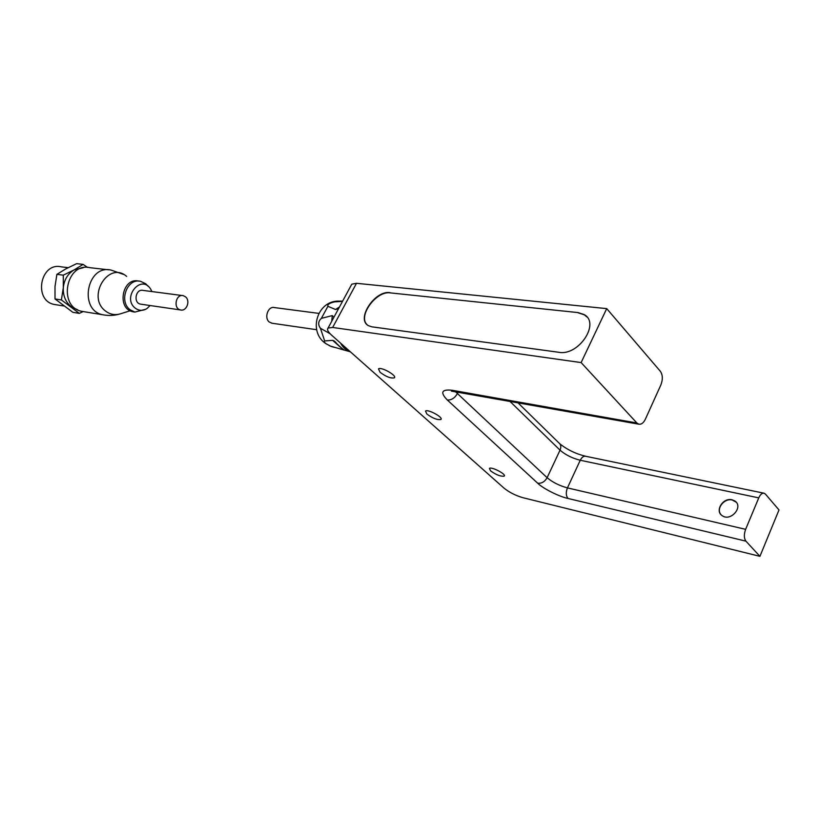 <?xml version="1.0" encoding="UTF-8"?>
<svg xmlns="http://www.w3.org/2000/svg" width="820" height="820" viewBox="0 0 820 820"><rect width="100%" height="100%" fill="white"/><g stroke="black" fill="none" stroke-linecap="round" stroke-linejoin="round"><path stroke-width="1.23" d="M765.46 494.132L779 509.948L759.925 556.339L745.913 541.149C743.945 538.32 743.853 534.384 745.636 529.33L758.756 497.883C760.324 494.419 762.128 492.871 764.148 493.24L765.46 494.132M351.206 285.257L351.8 284.171L356.495 283.3L606.718 308.617L660.346 371.286C662.775 374.914 662.949 379.455 660.879 384.908L645.35 419.245C643.505 422.997 641.301 424.637 638.739 424.176L636.873 422.987L581.124 362.583L606.718 308.617M490.544 470.844L489.448 468.404C491.58 466.406 507.016 474.575 504.115 476.164C500.569 476.574 496.038 474.8 490.544 470.844M426.882 414.049L425.508 411.086C427.784 408.78 443.917 417.636 440.832 419.502C437.285 420.086 432.642 418.272 426.882 414.049M380.101 372.311L378.481 368.918C380.859 366.366 397.526 375.785 394.307 377.856C390.771 378.563 386.035 376.718 380.101 372.311M581.124 362.583L332.654 327.467L356.495 283.3M390.002 292.637C374.832 290.136 355.736 319.216 368.446 325.673L371.88 326.832L558.953 352.303C578.684 356.146 600.578 323.039 584.066 314.542L578.049 312.584L390.269 292.883C376.165 290.536 357.377 316.54 367.268 324.822M759.925 556.339L523.088 497.74C515.698 495.628 509.343 492.42 504.023 488.125L331.577 335.144C327.938 331.833 326.77 329.476 328.072 328.051L332.654 327.467M390.269 292.883L578.049 312.584M586.874 316.93L584.322 314.818L578.305 312.861M340.956 343.467L344.994 348.51L350.048 351.534M732.055 499.79C722.953 497.361 714.486 511.055 722.246 515.698C730.753 522.002 743.894 506.534 734.781 500.938L732.055 499.79M350.458 351.893L349.433 351.524C345.773 350.017 342.811 347.208 340.546 343.108M736.145 502.158L732.229 499.995C724.091 497.812 715.532 509.138 721.108 514.745M338.66 308.474L335.575 309.509L327.908 306.311C327.303 304.456 329.589 302.969 334.765 301.842L342.493 301.381M330.122 333.76L320.425 328.266C317.842 324.566 318.15 321.266 321.358 318.365L332.274 315.597L333.935 317.217M324.669 340.946L332.664 340.351L334.14 340.946C338.537 345.548 341.981 348.623 344.482 350.16L330.593 346.153L326.237 343.857C324.238 342.309 323.715 341.345 324.669 340.946L320.425 328.266M318.795 313.383L274.351 307.572C268.13 305.809 263.856 317.914 269.267 322.024L272.209 323.264M108.506 269.8L89.923 267.689C66 261.887 57.656 307.008 81.856 311.354L84.081 311.723M138.857 281.106L138.652 281.086C122.272 276.976 116.379 308.863 132.983 311.784L134.541 312.02M145.724 309.273L134.88 312.071L130.226 309.837C118.428 301.637 127.141 277.765 140.568 281.321L145.673 283.74L148.051 286.241M77.818 309.878L71.361 306.854C65.641 302.211 62.955 295.825 63.314 287.687C64.206 279.589 67.845 273.644 74.23 269.852L83.24 267.74M150.07 305.522L147.067 308.484C143.049 311.016 139.144 310.934 135.341 308.228C121.524 297.752 141.091 273.583 150.654 289.091L151.905 291.571M87.504 267.402L83.107 264.378L74.23 269.852L63.294 275.161L63.314 287.687L61.387 299.935L79.284 313.373L83.148 311.569M182.429 295.559L143.028 290.403C135.689 288.527 133.045 302.857 140.486 304.128L141.204 304.23M63.294 275.161L56.898 274.351L55.001 286.529L55.012 298.952L61.387 299.935M83.107 264.378L76.629 263.661L65.846 268.868L56.898 274.351M55.012 298.952L72.847 312.317L79.284 313.373M185.422 296.748C190.701 300.632 186.622 311.661 180.543 309.95C172.979 308.648 175.736 293.724 183.178 295.651L185.422 296.748M68.162 267.648L61.274 266.848C40.282 261.775 33.087 300.684 54.325 304.466L56.293 304.784M763.799 493.168L585.777 456.289C583.635 455.899 581.8 457.222 580.252 460.256L758.756 497.883M517.861 402.692L558.758 442.779C560.941 444.46 561.372 446.92 560.039 450.159C565.421 454.844 572.165 458.206 580.252 460.256L567.44 487.9C565.718 492.348 565.933 495.874 568.076 498.478L745.913 541.149M509.845 401.267L560.039 450.159L547.114 477.701L455.336 391.581M636.873 422.987L452.179 390.269C441.58 389.131 439.961 392.37 447.31 399.986L537.664 483.185C542.789 488.423 559.168 496.653 568.076 498.478M458.144 392.073L457.304 393.743C454.669 398.161 451.338 400.242 447.31 399.986M452.179 390.269L454.731 391.468M745.636 529.33L567.44 487.9C559.363 485.696 552.588 482.293 547.114 477.701C544.757 481.811 541.61 483.646 537.664 483.185M339.808 301.114L334.765 301.842M327.908 306.311L321.358 318.365M330.593 346.153L334.334 347.342M343.58 349.986L332.664 340.351M331.741 321.255L332.274 315.597M335.575 309.509L339.49 306.946M104.939 315.116L102.838 314.767C78.402 310.37 86.93 264.194 111.089 270.087L123.42 274.362M130.185 310.749L120.499 313.793C115.251 315.413 110.351 314.562 105.821 311.262C86.049 297.301 108.455 260.34 126.659 276.412M504.115 476.164L504.372 475.631M440.832 419.502L441.119 418.938M394.307 377.856L394.604 377.282M328.072 328.051L351.8 284.171M585.777 456.289C575.958 453.921 567.327 449.77 559.875 443.845M638.739 424.176L451.42 391.13L452.517 390.556M331.546 346.573L334.386 347.362M344.482 350.16L349.433 351.524M339.941 301.114L342.627 301.124M329.312 345.64L331.413 346.522M326.237 343.857C307.715 332.377 316.889 300.653 338.609 301.104M335.995 342.586L334.14 340.946M316.633 329.712L271.471 323.152M81.856 311.354L102.838 314.767C108.691 315.905 114.451 315.618 120.109 313.916M132.983 311.784L134.88 312.071M140.486 304.128L180.543 309.95M54.325 304.466L63.601 305.952"/></g></svg>
